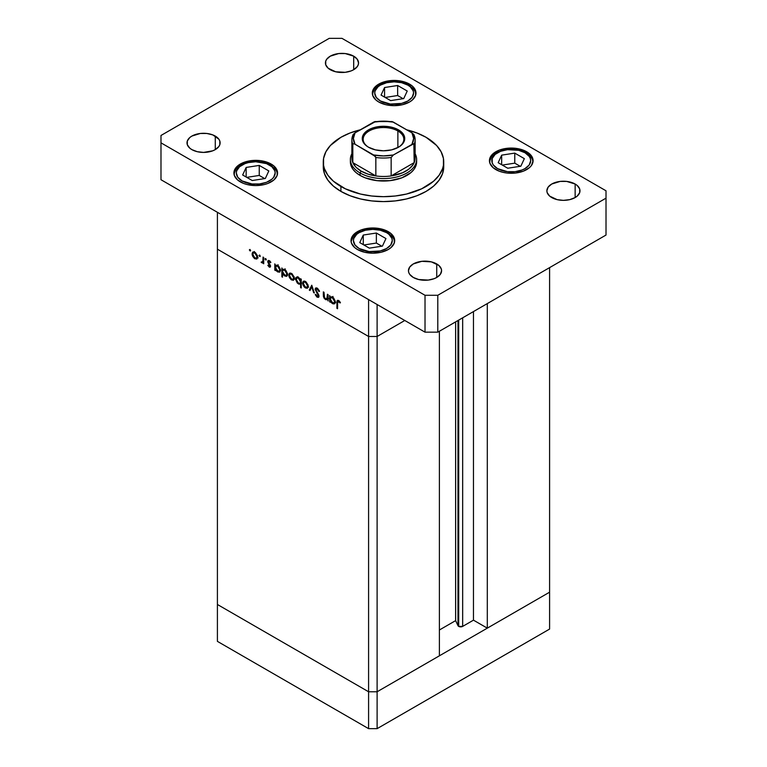 <?xml version="1.0" encoding="UTF-8"?>
<svg xmlns="http://www.w3.org/2000/svg" width="767" height="767" viewBox="0 0 767 767"><rect width="100%" height="100%" fill="white"/><g stroke="black" fill="none" stroke-linecap="round" stroke-linejoin="round"><path stroke-width="1.15" d="M549.594 592.191L377.115 691.767L368.591 691.767L217.406 604.482L217.406 641.365L217.406 249.189L217.406 604.482L368.591 691.767L217.406 604.482L368.591 691.767L368.591 728.65L217.406 641.365L368.591 728.65L368.591 336.473L217.406 249.189L368.591 336.473L217.406 249.189L368.591 336.473L368.591 691.767L377.115 691.767L368.591 691.767L377.115 691.767L377.115 728.65L368.591 728.65L377.115 728.65L377.115 336.473L368.591 336.473L368.591 299.59L217.406 212.306L217.406 249.189L217.406 212.306L368.591 299.59L368.591 336.473L377.115 336.473L404.794 320.491L377.115 336.473L368.591 336.473L377.115 336.473L404.794 320.491L377.115 336.473L377.115 304.509L377.115 691.767L549.594 592.191L549.594 629.074L377.115 728.65L549.594 629.074L549.594 592.191L487.304 628.144L487.304 303.588L487.304 628.144L473.469 620.158L462.674 626.39L458.704 626.39L458.704 320.098L458.704 626.39L457.976 625.661A2.809 1.62 0 0 0 458.704 626.39A2.809 1.62 0 0 0 462.674 626.39L462.674 317.806L462.674 626.39L473.469 620.158L473.469 311.575L473.469 620.158L487.304 628.144L549.594 592.191L549.594 267.625L549.594 592.191M457.976 320.52L457.976 625.661L455.636 620.618L439.395 629.995L455.636 620.618L455.636 321.872L455.636 620.618L457.976 625.661L457.976 320.52M439.395 655.814L377.115 691.767L439.395 655.814L439.395 331.248L439.395 655.814M327.336 298.171L325.486 298.775L324.077 296.724L324 292.285L323.329 291.901L323.329 295.113L324 294.729L323.329 295.113L325.371 299.475L328.113 299.044L327.442 299.427L328.113 300.952L328.113 294.662L327.442 294.269L328.113 294.662L328.113 300.952L327.442 299.427L325.975 299.744L324.297 298.526L323.434 296.58L323.329 291.901L324 292.285L324.566 297.941L325.802 298.919L327.078 298.689L327.442 294.269L326.847 298.881L328.113 298.152M315.783 289.667L317.912 288.66L317.241 289.044L318.88 291.431L319.513 291.355L317.241 288.162L315.707 287.999L315.112 289.264L317.126 288.104L315.122 289.034L315.764 287.97L316.838 287.97L319.12 290.405L319.513 291.355L318.88 291.431L317.241 289.044L315.793 289.485L318.794 295.084L318.727 297.203L316.886 296.982L315.208 294.586L315.812 294.403L317.471 296.445L318.363 295.889L315.112 289.264L318.363 295.889L317.27 296.35L315.812 294.403L315.208 294.586L317.193 297.184L318.545 297.347L319.034 296.235L315.783 289.667L317.327 288.219M311.766 285.228L314.355 293.004L313.626 292.591L311.814 286.963L310.012 290.501L309.283 290.079L311.766 285.228L309.283 290.079L310.012 290.501L311.814 286.963L313.626 292.591L314.355 293.004L311.766 285.228M308.238 286.312L307.059 288.315L304.278 287.05L302.783 284.365L303.07 281.518L304.326 281.048L305.966 281.815L308.027 284.94L308.238 286.312L305.41 281.451L303.454 281.211L302.601 283.061L303.349 285.727L305.41 287.951L307.49 288.114L308.238 286.312M294.384 278.316L293.205 280.319L290.981 279.562L288.929 276.369L289.217 273.522L290.223 273.033L291.834 273.618L294.173 276.945L294.384 278.316L291.556 273.445L289.59 273.205L288.747 275.056L289.495 277.721L291.556 279.955L293.636 280.118L294.384 278.316M275.458 269.39L275.458 270.55L274.797 270.166L274.797 263.877L275.458 265.353L277.06 265.142L278.776 266.302L280.473 269.677L279.677 272.16L276.714 271.221L275.458 269.39L277.664 271.94L279.715 272.132L280.53 270.348L277.683 265.44L275.458 265.353L274.797 263.877L274.797 270.166L275.458 270.55L275.458 269.39M249.994 249.457L250.435 250.934L249.419 250.109L249.994 249.457L249.38 249.812L249.994 250.886L250.617 250.531L249.994 250.886L250.617 250.531L249.994 249.457L249.38 249.812M257.693 257.127L256.734 259.054L254.289 258.383L252.238 255.181L252.525 252.333L253.781 251.864L255.421 252.631L257.482 255.756L257.693 257.127L254.865 252.266L252.909 252.027L252.055 253.877L252.803 256.542L254.865 258.776L256.945 258.93L257.693 257.127M259.649 255.028L260.09 256.504L259.073 255.679L259.649 255.028L259.025 255.382L259.649 256.456L260.272 256.101L259.649 256.456L260.272 256.101L259.649 255.028L259.025 255.382M263.043 257.089L263.714 257.482L263.714 263.771L263.043 262.458L262.122 262.88L261.135 262.17L262.86 261.499L263.043 257.089L262.918 261.298L261.135 262.17L263.043 262.458L263.714 263.771L263.714 257.482L263.043 257.089M265.67 258.498L266.111 259.975L265.094 259.16L265.67 258.498L265.046 258.863L265.67 259.936L266.293 259.572L265.67 259.936L266.293 259.572L265.67 258.498L265.046 258.863M270.588 266.197L269.485 267.184L267.817 265.353L269.351 266.35L269.907 265.996L267.865 262.333L268.191 260.473L269.543 260.751L270.876 262.362L270.435 262.688L268.996 261.259L268.392 261.854L270.588 266.197L268.392 261.854L269.351 261.403L270.435 262.688L270.876 262.362L269.322 260.607L267.721 261.499L269.917 265.871L269.217 266.283L268.268 265.075L267.817 265.353L269.217 267.05L270.588 266.264L269.217 267.05L270.166 267.165L270.588 266.197M282.534 273.416L282.534 277.175L281.863 276.791L281.863 267.961L282.534 269.438L284.126 269.227L285.851 270.387L287.548 273.761L287.385 275.564L286.312 276.398L283.493 274.96L282.534 273.416L284.739 276.015L286.791 276.216L287.596 274.433L284.758 269.524L282.534 269.438L281.863 267.961L281.863 276.791L282.534 277.175L282.534 273.416M300.587 279.936L300.587 278.776L301.258 279.159L301.258 287.989L300.587 287.596L300.587 283.924L299.005 284.173L297.28 283.023L295.544 279.313L295.861 277.635L297.002 276.992L300.165 279.14L298.392 277.395L296.34 277.194L295.525 278.977L298.373 283.886L300.587 283.924L300.587 287.596L301.258 287.989L301.258 279.159L300.587 278.776L300.587 279.936L301.258 279.552L300.587 279.936M330.309 301.057L330.309 302.217L329.637 301.834L329.637 295.544L330.309 297.021L331.9 296.81L333.626 297.97L335.323 301.345L334.517 303.818L333.06 303.866L331.565 302.879L330.309 301.057L332.514 303.598L334.556 303.799L335.371 302.016L332.533 297.097L330.309 297.021L329.637 295.544L329.637 301.834L330.309 302.217L330.309 301.057M338.602 301.383L337.633 301.795L337.566 308.727L336.895 308.344L337.001 301.028L338.41 300.396L340.433 302.543L340.04 302.984L338.602 301.383L340.04 302.984L340.433 302.543L338.64 300.52L337.413 300.348L336.895 308.344L337.566 308.727L337.566 303.003L339.263 300.99L337.921 301.316L338.947 300.722M249.994 250.886L250.617 250.531M255.699 258.297L254.865 258.776L256.389 258.143L254.874 258L252.727 254.26L253.34 252.861L255.488 252.688L254.874 253.033L257.022 256.744L257.626 256.389L256.389 258.143L256.983 256.236L255.699 253.695L253.676 252.746L252.055 253.877L252.88 253.398L253.35 256.379L255.699 258.297M253.283 256.264L252.803 256.542L253.283 256.264M257.003 257.539L258.134 257.942M254.395 251.518L254.184 252.65M259.649 256.456L260.272 256.101M263.714 262.995L263.043 263.378L263.714 262.995M263.714 262.074L263.043 262.458L263.714 262.074M263.714 261.576L261.71 262.726L263.714 261.576M261.652 261.873L261.135 262.17L261.652 261.873M262.918 261.298L261.835 262.026M263.714 258.824L263.043 259.208L263.714 258.824M265.67 259.936L266.293 259.572M269.917 265.842L269.217 266.283M270.233 264.874L269.735 265.171L270.233 264.874M269.476 263.771L268.958 264.069L269.476 263.771M268.479 262.333L267.98 262.621L268.479 262.333M269.322 260.607L268.182 260.473L267.721 261.499L269.294 260.598M269.926 261.068L269.351 261.403L269.926 261.068M268.392 261.854L269.351 261.403M275.458 269.783L274.797 270.166L275.458 269.783M278.488 271.46L280.463 269.601L279.226 271.336L277.654 271.154L275.458 267.395L276.053 266.015L278.277 265.842L277.664 266.197L279.859 269.955L279.629 268.738L278.085 266.485L276.101 265.986L275.727 268.776L278.488 271.46M282.534 276.398L281.863 276.791L282.534 276.398M285.564 275.545L287.539 273.685L286.292 275.411L284.73 275.238L282.534 271.48L283.119 270.099L285.343 269.926L284.73 270.281L286.925 274.049L286.705 272.822L285.161 270.569L283.176 270.07L282.544 271.24L282.927 273.167L285.564 275.545M292.39 279.476L291.556 279.955L293.08 279.322L291.565 279.188L289.408 275.439L290.031 274.04L292.179 273.867L291.546 274.212L293.713 277.922L294.317 277.568L293.08 279.322L293.675 277.414L292.39 274.874L290.367 273.924L288.747 275.056L289.571 274.576L290.041 277.568L292.39 279.476M289.974 277.443L289.495 277.721L289.974 277.443M293.684 278.728L294.825 279.13M301.258 287.213L300.587 287.596L301.258 287.213M301.258 283.531L300.587 283.924L301.258 283.531M301.258 282.985L301.738 283.052M299.178 283.426L298.373 283.886L299.178 283.426M296.378 278.488L295.525 278.977L296.378 278.488M297.874 276.619L297.654 277.75M298.401 278.172L300.587 281.93L301.258 281.547L300.002 283.301L298.382 283.128L296.196 279.37L296.829 277.99L299.005 277.817L296.541 278.239L296.369 280.425L297.759 282.659L299.609 283.426L300.434 282.802L300.434 280.866L298.401 278.172M306.244 287.472L305.41 287.951L306.934 287.328L305.419 287.184L303.262 283.435L303.885 282.045L306.033 281.863L305.4 282.208L307.567 285.918L308.171 285.573L306.934 287.328L307.529 285.41L306.244 282.87L304.221 281.92L302.601 283.061L303.425 282.582L303.895 285.564L306.244 287.472M303.828 285.449L303.349 285.727L303.828 285.449M307.548 286.724L308.679 287.126M314.125 292.304L313.626 292.591L314.125 292.304M312.313 286.676L311.814 286.963L312.313 286.676M310.616 289.312L309.283 290.079L310.616 289.312M319.034 296.129L317.193 297.184L319.034 296.129M318.363 295.889L317.27 296.35M318.353 294.212L317.874 294.49L318.353 294.212M317.365 292.773L316.867 293.052L317.365 292.773M328.113 296.158L327.442 296.551L328.113 296.158M327.653 298.325L328.669 298.603M330.309 301.441L329.637 301.834L330.309 301.441M333.338 303.128L335.313 301.268L334.067 302.994L332.504 302.821L330.309 299.063L330.893 297.682L333.118 297.51L332.504 297.864L334.7 301.632L334.47 300.405L332.936 298.152L330.951 297.654L330.318 298.814L330.702 300.75L333.338 303.128M334.642 302.371L335.725 302.764M337.566 307.95L336.895 308.344L337.566 307.95M337.595 302.131L336.895 302.534L337.595 302.131M339.676 301.441L339.091 301.786L339.676 301.441M340.912 191.405A60.229 34.774 0 0 0 406.548 198.941A60.229 34.774 0 0 0 443.729 166.822L442.569 173.601L439.146 180.13L433.576 186.141L426.088 191.405L416.96 195.729L406.548 198.941L395.254 200.925L383.5 201.587L371.746 200.925L360.452 198.941L350.04 195.729L340.912 191.405L333.424 186.141L327.854 180.13L324.431 173.601L323.271 166.822A60.229 34.774 0 0 0 340.912 191.405L340.912 186.486L340.912 191.405M406.711 129.815A60.229 34.774 180 0 1 426.088 137.312A60.229 34.774 180 0 1 443.729 161.904A60.229 34.774 180 0 1 406.548 194.032A60.229 34.774 180 0 1 340.912 186.486A60.229 34.774 180 0 1 323.271 161.904A60.229 34.774 180 0 1 360.289 129.815M191.855 149.613A16.567 9.559 180 0 1 187.004 142.844A16.567 9.559 180 0 1 197.234 134.014A16.567 9.559 180 0 1 215.278 136.085L215.278 149.613L212.775 150.802L203.571 152.412L197.234 151.684L191.855 149.613L189.794 148.156L187.321 144.714L187.321 140.984L189.794 137.533L191.855 136.085L200.34 133.468L206.802 133.468L212.775 134.896L218.873 139.191L219.813 140.984L219.813 144.714L218.873 146.507L215.278 149.613L215.278 136.085A16.567 9.559 180 0 1 220.129 142.844A16.567 9.559 180 0 1 209.909 151.684A16.567 9.559 180 0 1 191.855 149.613M495.827 169.584A21.831 12.608 180 0 1 489.432 160.677A21.831 12.608 180 0 1 502.903 149.028A21.831 12.608 180 0 1 526.699 151.761L526.699 152.921L526.699 151.761L531.435 155.845L533.094 160.677L531.435 165.499L529.412 167.676L523.391 171.156L515.52 173.035L507.006 173.035L502.903 172.316L499.135 171.156L493.104 167.676L489.845 163.131L489.845 158.213L491.091 155.845L493.104 153.668L499.135 150.188L507.006 148.309L515.52 148.309L523.391 150.188L526.699 151.761A21.831 12.608 180 0 1 533.094 160.677A21.831 12.608 180 0 1 519.614 172.316A21.831 12.608 180 0 1 495.827 169.584M357.412 249.496A21.831 12.608 180 0 1 351.018 240.579A21.831 12.608 180 0 1 364.498 228.94A21.831 12.608 180 0 1 388.294 231.672L388.294 232.832L388.294 231.672L391.007 233.58L394.267 238.125L394.267 243.043L391.007 247.588L388.294 249.496L381.209 252.228L372.858 253.187L364.498 252.228L357.412 249.496L354.699 247.588L351.439 243.043L351.018 240.579L352.686 235.757L354.699 233.58L360.72 230.1L368.591 228.221L377.115 228.221L384.986 230.1L388.294 231.672A21.831 12.608 180 0 1 394.689 240.579A21.831 12.608 180 0 1 381.209 252.228A21.831 12.608 180 0 1 357.412 249.496M240.301 181.875A21.831 12.608 180 0 1 233.906 172.968A21.831 12.608 180 0 1 247.386 161.319A21.831 12.608 180 0 1 271.173 164.052L271.173 165.212L271.173 164.052L273.896 165.96L277.155 170.504L277.155 175.422L273.896 179.967L267.865 183.447L264.097 184.607L255.737 185.576L247.386 184.607L243.609 183.447L237.588 179.967L234.328 175.422L234.328 170.504L237.588 165.96L240.301 164.052L247.386 161.319L251.48 160.6L259.994 160.6L264.097 161.319L271.173 164.052A21.831 12.608 180 0 1 277.568 172.968A21.831 12.608 180 0 1 264.097 184.607A21.831 12.608 180 0 1 240.301 181.875M378.706 101.973A21.831 12.608 180 0 1 372.311 93.056A21.831 12.608 180 0 1 385.791 81.407A21.831 12.608 180 0 1 409.588 84.14L409.588 85.31L409.588 84.14L412.301 86.057L415.561 90.602L415.561 95.52L412.301 100.065L409.588 101.973L402.502 104.705L394.142 105.664L385.791 104.705L378.706 101.973L375.993 100.065L372.733 95.52L372.733 90.602L375.993 86.057L378.706 84.14L385.791 81.407L394.142 80.449L398.409 80.698L402.502 81.407L409.588 84.14A21.831 12.608 180 0 1 415.982 93.056A21.831 12.608 180 0 1 402.502 104.705A21.831 12.608 180 0 1 378.706 101.973M551.722 197.55A16.567 9.559 180 0 1 546.871 190.791A16.567 9.559 180 0 1 557.091 181.961A16.567 9.559 180 0 1 575.145 184.032L575.145 197.55L569.766 199.631L563.429 200.35L557.091 199.631L549.661 196.103L547.187 192.661L546.871 190.791L548.127 187.129L551.722 184.032L560.198 181.415L566.66 181.415L575.145 184.032L577.206 185.48L579.679 188.931L579.679 192.661L577.206 196.103L575.145 197.55L575.145 184.032A16.567 9.559 180 0 1 579.996 190.791A16.567 9.559 180 0 1 569.766 199.631A16.567 9.559 180 0 1 551.722 197.55M413.308 277.462A16.567 9.559 180 0 1 408.456 270.703A16.567 9.559 180 0 1 418.686 261.863A16.567 9.559 180 0 1 436.73 263.944L436.73 277.462L434.227 278.651L428.254 280.08L418.686 279.533L413.308 277.462L409.722 274.365L408.782 272.563L408.456 270.703L409.722 267.041L413.308 263.944L421.792 261.326L431.361 261.863L438.791 265.392L441.265 268.833L441.581 270.703L440.325 274.365L436.73 277.462L436.73 263.944A16.567 9.559 180 0 1 441.581 270.703A16.567 9.559 180 0 1 431.361 279.533A16.567 9.559 180 0 1 413.308 277.462M330.27 69.701A16.567 9.559 180 0 1 325.419 62.942A16.567 9.559 180 0 1 335.639 54.102A16.567 9.559 180 0 1 353.692 56.173L353.692 69.701L351.181 70.89L345.208 72.319L335.639 71.772L328.209 68.253L325.735 64.802L325.735 61.072L326.675 59.28L330.27 56.173L338.746 53.556L345.208 53.556L353.692 56.173L357.278 59.28L358.544 62.942L358.218 64.802L357.278 66.595L353.692 69.701L353.692 56.173A16.567 9.559 180 0 1 358.544 62.942A16.567 9.559 180 0 1 348.314 71.772A16.567 9.559 180 0 1 330.27 69.701M414.18 153.803A31.62 18.255 180 0 1 414.18 162.633A31.62 18.255 180 0 1 391.151 175.931A31.62 18.255 180 0 1 375.849 175.931A31.62 18.255 180 0 1 361.142 171.118L360.078 172.968L360.078 175.422L365.092 177.8L377.038 180.657L389.962 180.657L401.908 177.8L411.045 172.527L414.103 169.219L415.992 165.634L416.625 161.904A33.125 19.127 180 0 1 396.175 179.574A33.125 19.127 180 0 1 360.078 175.422A33.125 19.127 180 0 1 350.375 161.904L350.375 159.44A33.125 19.127 180 0 1 351.88 153.745A33.125 19.127 0 0 0 360.078 172.968A33.125 19.127 0 0 0 400.642 175.806A33.125 19.127 0 0 0 415.12 153.745A33.125 19.127 180 0 1 416.625 159.44A33.125 19.127 180 0 1 396.175 177.11A33.125 19.127 180 0 1 360.078 172.968L360.078 175.422L355.955 172.527L352.897 169.219L351.008 165.634L350.375 161.904M329.206 38.35L160.984 135.471L160.984 142.844L425.023 295.285L437.794 295.285L606.016 198.164L606.016 190.791L341.977 38.35L329.206 38.35L160.984 135.471L160.984 179.727L425.023 332.169L437.794 332.169L606.016 235.047L437.794 332.169L425.023 332.169L160.984 179.727L160.984 142.844L425.023 295.285L425.023 332.169L425.023 295.285L437.794 295.285L437.794 332.169L437.794 295.285L606.016 198.164L606.016 235.047L606.016 190.791L341.977 38.35L329.206 38.35M360.452 129.776L350.04 132.988L340.912 137.312L330.385 145.509L325.87 151.808L323.559 158.491L323.559 165.308L324.431 168.682L327.854 175.212L333.424 181.223L345.294 188.778L360.452 194.032L371.746 196.007L383.5 196.678L395.254 196.007L406.548 194.032L421.706 188.778L433.576 181.223L439.146 175.212L442.569 168.682L443.441 165.308L443.441 158.491L441.13 151.808L436.615 145.509L426.088 137.312L416.96 132.988L406.548 129.776M269.476 165.039A19.424 11.217 180 0 1 269.476 180.897A19.424 11.217 180 0 1 242.008 180.897L237.789 177.254L236.313 172.968L236.687 170.782L239.592 166.736L244.951 163.639L248.307 162.604L255.737 161.751L266.532 163.639L271.892 166.736L274.787 170.782L275.161 172.968L273.685 177.254L271.892 179.2L266.532 182.287L259.524 183.965L251.95 183.965L242.008 180.897A19.424 11.217 180 0 1 242.008 165.039A19.424 11.217 180 0 1 269.476 165.039A2.406 1.39 -60 0 1 270.674 164.915A2.406 1.39 120 0 0 269.476 165.039M277.51 173.898L276.283 170.236L270.674 164.915A2.406 1.39 -60 0 1 271.173 166.017A21.831 12.608 180 0 1 277.501 173.946M268.824 170.945L259.246 165.413L246.159 167.436L242.65 174.991L252.228 180.523L265.324 178.5L268.824 170.945L265.324 178.5L252.228 180.523L242.65 174.991L246.159 167.436L246.159 177.014L246.159 167.436L259.246 165.413L259.246 175.442L246.773 177.369L259.246 175.442L259.246 165.413L268.824 170.945M264.711 178.596L259.246 175.442L264.711 178.596M386.587 232.65A19.424 11.217 180 0 1 386.587 248.508A19.424 11.217 180 0 1 359.119 248.508L354.91 244.874L353.434 240.579L353.808 238.393L356.703 234.347L359.119 232.65L365.418 230.225L372.858 229.371L380.288 230.225L386.587 232.65L389.003 234.347L391.899 238.393L392.273 240.579L390.796 244.874L386.587 248.508L380.288 250.943L369.061 251.576L359.119 248.508A19.424 11.217 180 0 1 359.119 232.65A19.424 11.217 180 0 1 386.587 232.65A2.406 1.39 -60 0 1 387.795 232.535A2.406 1.39 120 0 0 386.587 232.65M394.622 241.519L393.394 237.847L387.795 232.535A2.406 1.39 -60 0 1 388.294 233.638A21.831 12.608 180 0 1 394.622 241.567M385.945 238.556L376.357 233.024L363.27 235.047L359.761 242.602L369.349 248.144L382.436 246.111L385.945 238.556L382.436 246.111L369.349 248.144L359.761 242.602L363.27 235.047L363.27 244.635L363.27 235.047L376.357 233.024L376.357 243.053L363.884 244.989L376.357 243.053L376.357 233.024L385.945 238.556M381.822 246.207L376.357 243.053L381.822 246.207M407.881 85.127A19.424 11.217 180 0 1 407.881 100.985A19.424 11.217 180 0 1 380.413 100.985L376.204 97.351L374.727 93.056L375.101 90.87L377.997 86.824L380.413 85.127L386.712 82.692L394.142 81.839L401.582 82.692L407.881 85.127L410.297 86.824L413.192 90.87L413.566 93.056L412.09 97.351L407.881 100.985L401.582 103.42L390.355 104.053L380.413 100.985A19.424 11.217 180 0 1 380.413 85.127A19.424 11.217 180 0 1 407.881 85.127A2.406 1.39 -60 0 1 409.089 85.012A2.406 1.39 120 0 0 407.881 85.127M415.915 93.996L414.688 90.324L409.089 85.012A2.406 1.39 -60 0 1 409.588 86.115A21.831 12.608 180 0 1 415.915 94.044M407.239 91.033L397.651 85.501L384.564 87.524L381.055 95.079L390.643 100.611L403.73 98.588L407.239 91.033L403.73 98.588L390.643 100.611L381.055 95.079L384.564 87.524L384.564 97.102L384.564 87.524L397.651 85.501L397.651 95.53L385.178 97.457L397.651 95.53L397.651 85.501L407.239 91.033M403.116 98.684L397.651 95.53L403.116 98.684M524.992 152.738A19.424 11.217 180 0 1 524.992 168.606A19.424 11.217 180 0 1 497.524 168.606L493.315 164.963L492.213 162.863L492.213 158.481L495.108 154.445L500.467 151.348L507.476 149.67L518.693 150.313L524.992 152.738L529.211 156.382L530.313 158.481L530.687 160.677L529.211 164.963L524.992 168.606L522.049 169.996L515.05 171.674L507.476 171.674L497.524 168.606A19.424 11.217 180 0 1 497.524 152.738A19.424 11.217 180 0 1 524.992 152.738A2.406 1.39 -60 0 1 526.2 152.623A2.406 1.39 120 0 0 524.992 152.738M533.036 161.607L531.799 157.935L526.2 152.623A2.406 1.39 -60 0 1 526.699 153.726A21.831 12.608 180 0 1 533.027 161.655M524.35 158.644L514.772 153.112L501.676 155.145L498.176 162.7L507.754 168.232L520.841 166.209L524.35 158.644L520.841 166.209L507.754 168.232L498.176 162.7L501.676 155.145L501.676 164.723L501.676 155.145L514.772 153.112L514.772 163.15L502.289 165.078L514.772 163.15L514.772 153.112L524.35 158.644M520.227 166.295L514.772 163.15L520.227 166.295M397.872 130.984A20.325 11.735 0 0 0 369.282 130.889A20.325 11.735 0 0 0 368.812 147.398A20.325 11.735 180 0 1 363.175 139.278A20.325 11.735 180 0 1 375.725 128.444A20.325 11.735 180 0 1 397.872 130.984L397.872 147.561L397.872 130.984A20.325 11.735 180 0 1 403.825 139.278A20.325 11.735 180 0 1 398.188 147.398A20.325 11.735 0 0 0 397.872 130.984L398.514 129.872L397.872 130.984M368.486 147.206L368.486 147.206A21.227 12.253 180 0 1 368.486 129.872A21.227 12.253 180 0 1 398.514 129.872L403.116 133.851L404.324 136.152L404.324 140.936L401.151 145.356L398.514 147.206L391.621 149.872L383.5 150.802L375.379 149.872L368.486 147.206L365.849 145.356L362.676 140.936L362.676 136.152L363.884 133.851L368.486 129.872L371.707 128.348L375.379 127.217L383.5 126.287L391.621 127.217L398.514 129.872A21.227 12.253 180 0 1 398.514 147.206A21.227 12.253 180 0 1 368.486 147.206L369.128 147.58M375.82 157.245L375.849 175.931L352.82 162.633L355.984 167.206L361.142 171.118L367.93 174.099L375.849 175.931L352.82 162.633A31.62 18.255 180 0 1 352.82 153.803M352.935 134.887L351.88 139.776A31.62 18.255 180 0 1 352.82 135.356A31.62 18.255 0 0 0 351.88 139.776A31.62 18.255 0 0 0 352.82 144.186L352.82 162.633L352.82 144.186A31.62 18.255 180 0 1 351.88 139.776L351.88 158.213A31.62 18.255 0 0 0 352.82 162.633A31.62 18.255 180 0 0 361.142 171.118L360.078 172.968A33.125 19.127 180 0 1 350.375 159.44M414.142 143.985L414.18 162.633L391.151 175.931L402.637 172.748L408.667 169.267L412.867 164.982L414.18 162.633L391.151 175.931L391.151 157.484L393.385 154.963L413.173 143.726M375.533 121.589L355.054 132.835L353.386 138.539L355.054 144.254L353.74 143.707L352.82 144.186L353.74 143.707L355.054 144.254L375.437 156.506M413.854 134.513L411.946 132.835A30.114 17.382 180 0 1 411.946 144.254L413.614 138.539L411.946 132.835L393.385 122.116L383.5 121.157L373.615 122.116L355.054 132.835A30.114 17.382 180 0 0 355.054 144.254L373.615 154.963L383.5 155.931L393.385 154.963L413.854 143.717L414.18 162.633A31.62 18.255 0 0 0 415.12 158.213L415.12 139.776A31.62 18.255 180 0 1 414.18 144.186A31.62 18.255 0 0 0 415.12 139.776A31.62 18.255 180 0 0 414.18 135.356L411.946 132.835L392.158 121.598M353.146 134.513L355.054 132.835L353.242 134.378M375.849 175.931A31.62 18.255 0 0 0 391.151 175.931L391.151 157.484A31.62 18.255 180 0 1 375.849 157.484L375.849 175.931M374.929 121.579L373.615 122.116A30.114 17.382 180 0 1 393.385 122.116L392.062 121.579M391.151 157.484L393.385 154.963A30.114 17.382 180 0 1 373.615 154.963L375.849 157.484A31.62 18.255 0 0 0 391.151 157.484M253.34 252.861L254.615 252.132M256.389 258.143L257.683 257.396M262.487 262.036L263.714 261.336M269.696 266.331L270.559 265.823M268.642 261.326L269.581 260.78M276.053 266.015L278.181 264.788M279.226 271.336L280.521 270.588M283.119 270.099L285.257 268.872M286.292 275.411L287.587 274.663M290.031 274.04L291.307 273.311M293.08 279.322L294.375 278.584M300.002 283.301L301.258 282.572M296.829 277.99L298.123 277.251M303.885 282.045L305.161 281.307M306.934 287.328L308.229 286.58M318.104 296.455L319.014 295.937M330.893 297.682L333.031 296.455M334.067 302.994L335.361 302.246M443.729 166.822L443.729 161.904M323.271 166.822L323.271 161.904M270.674 164.915L265.066 162.585L255.919 161.31L249.15 161.923L240.589 165.039L236.265 168.682L233.964 173.898M387.795 232.535L382.177 230.196L373.04 228.93L366.262 229.544L357.7 232.66L353.376 236.294L351.085 241.519M409.089 85.012L403.471 82.673L394.334 81.398L387.556 82.021L378.994 85.127L374.67 88.771L372.378 93.996M526.2 152.623L520.592 150.284L511.445 149.019L504.676 149.632L496.115 152.748L491.781 156.391L489.49 161.607M416.625 161.904L416.625 159.44M374.986 121.569L392.014 121.569M414.065 134.887L415.12 139.776M397.872 147.58L398.514 147.206"/></g></svg>
